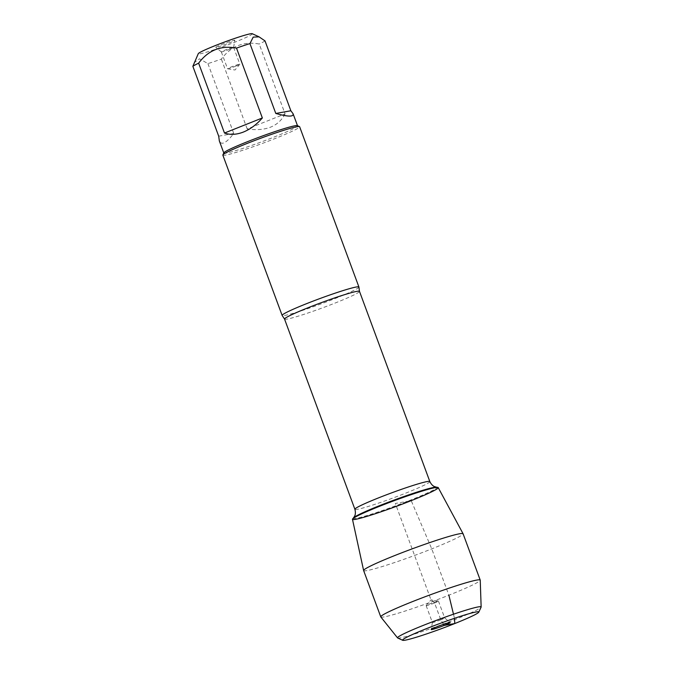 <?xml version="1.0" encoding="UTF-8"?>
<svg xmlns="http://www.w3.org/2000/svg" width="674" height="674" viewBox="0 0 674 674"><rect width="100%" height="100%" fill="white"/><g stroke="black" fill="none" stroke-linecap="round" stroke-linejoin="round"><path stroke-width="0.51" stroke-dasharray="3.37 2.53" d="M358.93 287.107A40.937 2.713 -20.3 0 1 334.734 298.675A40.937 2.713 -20.3 0 1 282.187 315.491M222.85 155.146A40.937 2.713 159.7 0 0 275.447 138.397A40.937 2.713 159.7 0 0 299.635 126.737M228.831 43.161A10.152 0.674 159.7 0 0 234.83 40.297A10.152 0.674 159.7 0 0 225.074 43.161A10.152 0.674 159.7 0 0 215.798 47.34A10.152 0.674 159.7 0 0 228.831 43.161M252.228 33.7A28.814 1.912 -20.3 0 1 219.749 47.829A28.814 1.912 -20.3 0 1 198.291 53.65M285.077 113.906C278.455 126.493 265.834 131.523 247.206 128.978L285.077 113.906L259.229 44.029C243.668 41.122 231.039 46.144 221.358 59.101A39.294 2.603 -20.3 0 1 207.929 63.617L199.546 58.815L194.129 62.682M247.206 128.978L221.358 59.101M218.696 136.182L233.768 133.486C226.245 143.124 221.434 145.609 219.345 140.95M207.929 63.617L233.768 133.486M265.017 40.895A39.294 2.603 -20.3 0 1 259.229 44.029M223.844 152.855A39.294 2.603 159.7 0 0 223.819 153.04A39.294 2.603 159.7 0 0 274.31 136.974A39.294 2.603 159.7 0 0 297.529 125.777A39.294 2.603 159.7 0 0 297.386 125.642M229.741 49.227A6.546 0.438 -20.3 0 1 221.333 51.923A6.546 0.438 -20.3 0 1 221.325 51.906A6.546 0.438 -20.3 0 1 227.315 49.227A6.546 0.438 -20.3 0 1 233.608 47.365A6.546 0.438 -20.3 0 1 233.608 47.382A6.546 0.438 -20.3 0 1 229.741 49.227M235.967 66.069A6.546 0.438 -20.3 0 1 227.61 68.773A6.546 0.438 -20.3 0 1 227.551 68.748A6.546 0.438 -20.3 0 1 231.426 66.878A6.546 0.438 -20.3 0 1 239.834 64.199A6.546 0.438 -20.3 0 1 239.818 64.266A6.546 0.438 -20.3 0 1 235.967 66.069M438.21 487.597A45.706 3.033 -20.3 0 1 411.207 500.647A45.706 3.033 -20.3 0 1 352.468 519.309M363.631 570.558A53.019 3.513 159.7 0 0 431.756 548.872A53.019 3.513 159.7 0 0 463.089 533.774M434.578 602.977A6.546 0.438 -20.3 0 1 426.162 605.656A6.546 0.438 -20.3 0 1 426.187 605.597A6.546 0.438 -20.3 0 1 432.152 602.977A6.546 0.438 -20.3 0 1 438.386 601.082A6.546 0.438 -20.3 0 1 438.445 601.115A6.546 0.438 -20.3 0 1 434.578 602.977M440.804 619.819A6.546 0.438 -20.3 0 1 432.388 622.498A6.546 0.438 -20.3 0 1 432.388 622.481A6.546 0.438 -20.3 0 1 438.386 619.819A6.546 0.438 -20.3 0 1 444.663 617.94A6.546 0.438 -20.3 0 1 444.68 617.957A6.546 0.438 -20.3 0 1 440.804 619.819M397.694 638A44.568 2.957 159.7 0 0 440.358 625.16A44.568 2.957 159.7 0 0 481.11 607.139M380.802 616.946A53.019 3.513 159.7 0 0 431.714 601.781A53.019 3.513 159.7 0 0 480.233 580.162M443.543 624.326L440.804 619.819L434.578 602.977L430.998 599.852L395.352 503.478L411.207 500.647L431.756 548.872L448.884 595.193M453.492 614.216L454.478 618.311M284.546 319.088A39.951 2.645 159.7 0 0 335.871 302.744A39.951 2.645 159.7 0 0 359.486 291.362M429.835 481.556A39.951 2.645 -20.3 0 1 406.228 492.938A39.951 2.645 -20.3 0 1 354.895 509.274M353.505 517.876A44.535 2.949 159.7 0 0 410.567 500.083A44.535 2.949 159.7 0 0 436.491 487.184M233.608 47.382L234.83 40.297M221.333 51.923L215.798 47.34M221.325 51.906L227.551 68.748M233.608 47.365L239.834 64.199M227.61 68.773L235.007 70.012L239.818 64.266M438.386 601.082L430.998 599.852L426.187 605.597M426.162 605.656L432.388 622.498L431.175 629.558M438.445 601.115L444.68 617.957M444.663 617.94L450.198 622.523"/><path stroke-width="1.01" d="M282.187 315.491A40.937 2.713 -20.3 0 1 282.136 315.424A40.937 2.713 -20.3 0 1 306.325 303.763A40.937 2.713 -20.3 0 1 358.922 287.014A40.937 2.713 -20.3 0 1 358.93 287.107L359.486 291.362A39.951 2.645 159.7 0 0 321.094 302.744A39.951 2.645 159.7 0 0 284.546 319.088L282.187 315.491M411.207 500.647A45.706 3.033 -20.3 0 1 352.645 518.904A45.706 3.033 -20.3 0 1 394.298 500.639A45.706 3.033 -20.3 0 1 437.814 487.403A45.706 3.033 -20.3 0 1 411.207 500.647M358.922 287.014L299.635 126.737A40.937 2.713 159.7 0 0 299.483 126.602A40.937 2.713 159.7 0 0 260.299 138.397A40.937 2.713 159.7 0 0 222.875 154.944A40.937 2.713 159.7 0 0 222.85 155.146L282.136 315.424M223.793 152.964L219.345 140.95L218.696 136.182L192.857 66.313L198.291 53.65A28.814 1.912 -20.3 0 1 215.309 45.579A28.814 1.912 -20.3 0 1 252.228 33.7L259.077 36.834M275.792 113.459C288.143 116.872 293.898 116.947 293.055 113.687L290.865 110.763L275.792 113.459L249.944 43.591L253.197 37.112L259.069 36.851L265.017 40.895L290.865 110.763M192.857 66.313A39.294 2.603 -20.3 0 1 198.636 63.171C208.317 50.205 220.946 45.183 236.507 48.098A39.294 2.603 -20.3 0 1 249.944 43.591M224.484 133.039C230.238 135.053 236.54 134.716 243.415 132.045C250.281 129.248 256.6 124.555 262.354 117.967L224.484 133.039L198.636 63.171M262.354 117.967L236.507 48.098M299.483 126.602L297.386 125.642A39.294 2.603 159.7 0 0 247.038 141.852A39.294 2.603 159.7 0 0 223.844 152.855L222.875 154.944M379.487 506.317A45.706 3.033 -20.3 0 1 438.21 487.597L463.072 533.741A53.019 3.513 159.7 0 0 394.964 555.46A53.019 3.513 159.7 0 0 363.623 570.533A53.019 3.513 159.7 0 0 363.631 570.558L352.468 519.309A45.706 3.033 -20.3 0 1 379.487 506.317M478.784 612.161A40.642 2.696 -20.3 0 1 441.63 628.589A40.642 2.696 -20.3 0 1 402.723 640.3A40.642 2.696 -20.3 0 1 426.591 628.589A40.642 2.696 -20.3 0 1 478.784 612.161L481.11 607.139A44.568 2.957 159.7 0 0 481.143 606.988L480.233 580.162A53.019 3.513 159.7 0 0 480.217 580.087L463.089 533.774A53.019 3.513 159.7 0 0 463.072 533.741M437.173 626.694A10.152 0.674 159.7 0 0 431.175 629.558A10.152 0.674 159.7 0 0 444.217 625.43A10.152 0.674 159.7 0 0 450.198 622.523A10.152 0.674 159.7 0 0 437.173 626.694M481.143 606.988A44.568 2.957 159.7 0 0 423.87 625.152A44.568 2.957 159.7 0 0 397.567 637.907A44.568 2.957 159.7 0 0 397.694 638L402.723 640.3M480.217 580.087A53.019 3.513 159.7 0 0 412.092 601.772A53.019 3.513 159.7 0 0 380.768 616.879A53.019 3.513 159.7 0 0 380.802 616.946L397.567 637.907M448.884 595.193L453.492 614.216M454.478 618.311L454.79 623.543L444.217 625.43L443.543 624.326M284.546 319.088L354.895 509.274A39.951 2.645 -20.3 0 1 391.451 492.93A39.951 2.645 -20.3 0 1 429.835 481.556C432.093 486.232 434.974 486.704 434.654 486.636L436.491 487.184A44.535 2.949 159.7 0 0 394.088 500.083A44.535 2.949 159.7 0 0 353.505 517.876L352.645 518.904M359.486 291.362L429.835 481.556M436.491 487.184L437.814 487.403M354.895 509.274C356.234 514.296 354.339 516.528 354.549 516.267L353.505 517.876M297.504 125.693L293.055 113.687M380.768 616.879L363.631 570.558"/></g></svg>

